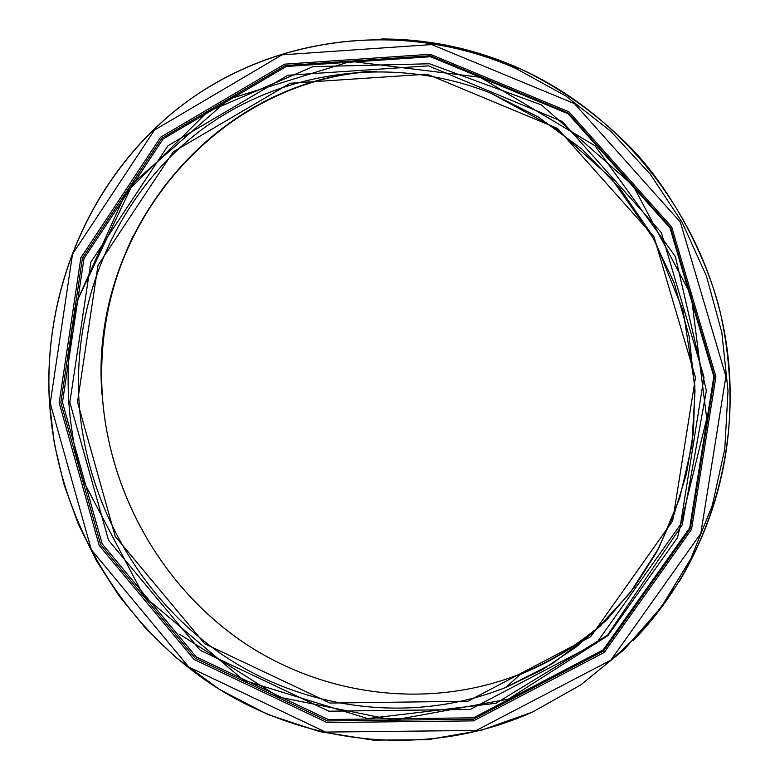 <?xml version="1.0" encoding="UTF-8"?>
<svg xmlns="http://www.w3.org/2000/svg" width="780" height="780" viewBox="0 0 780 780"><rect width="100%" height="100%" fill="white"/><g stroke="black" fill="none" stroke-linecap="round" stroke-linejoin="round"><path stroke-width="1.17" d="M101.995 394.475C88.852 235.082 211.263 82.963 369.691 71.399M601.107 625.384C576.654 646.22 549.695 662.542 520.221 674.368M376.223 71.282C215.163 79.267 88.774 232.898 102.229 394.505C108.722 492.356 161.528 586.375 242.619 641.872C323.905 696.901 430.111 710.083 521.011 673.657C552.162 661.011 580.437 643.354 605.846 620.695M79.043 401.875C72.667 297.706 118.034 194.113 198.715 131.947C279.591 70.219 392.184 54.035 490.864 93.191L538.463 117.107L581.841 149.019L619.671 188.068L650.774 233.161L674.154 282.965L689.062 336.014L695.029 390.702L691.86 445.37L679.653 498.352L658.808 548.057L630.006 593.014L594.165 631.898L552.406 663.624L506.025 687.336C413.283 724.435 304.97 710.833 222.115 654.547C139.464 597.792 85.663 501.764 79.043 401.875M77.503 402.051L115.255 536.484L204.73 643.792L330.067 703.063L467.863 701.249L590.713 636.704L672.643 520.972L695.477 377.549L654.001 236.818L557.534 128.456L427.186 74.168L290.14 83.236L173.238 151.866L97.978 265.424L77.503 402.051M69.839 402.353L90.821 262.236L167.963 145.743L287.849 75.26L428.473 65.861L562.292 121.505L661.391 232.713L703.999 377.218L680.53 524.482L596.368 643.266L470.223 709.449L328.809 711.204L200.255 650.325L108.527 540.228L69.839 402.353M50.242 403.133L72.52 254.105L154.469 130.075L281.98 54.853L431.759 44.567L574.519 103.652L680.355 222.163L725.897 376.35L700.801 533.491L610.876 660.124L476.268 730.46L325.582 732.069L188.809 667.046L91.338 549.793L50.242 403.133M49.55 403.046C56.959 515.209 118.472 622.918 212.56 684.986C306.823 746.538 429.624 758.355 532.447 712.062L580.788 684.908L624.107 649.672L661.167 607.25L690.856 558.743L712.276 505.499L724.795 448.968L728.013 390.77L721.822 332.553L706.426 275.964L682.276 222.612L650.111 173.979L610.886 131.381L565.754 95.95L516.029 68.572C406.438 19.831 278.626 34.388 186.459 101.975C94.468 170.03 42.383 286.182 49.55 403.046M381.118 39C428.668 38.854 474.786 48.662 519.451 68.435C621.143 114.114 700.303 212.979 723.392 326.557C746.09 440.183 710.95 561.132 633.321 640.419M59.173 402.773L99.177 545.434L194.025 659.422L327.054 722.553L473.509 720.876L604.256 652.431L691.548 529.376L715.904 376.74L671.697 226.98L568.942 111.793L430.258 54.278L284.651 64.155L160.621 137.212L80.857 257.81L59.173 402.773M610.75 660.231C635.037 639.639 656.058 615.82 673.803 588.783M517.861 68.504L497.484 60.265L481.923 54.98L466.186 50.476L444.97 45.688M82.816 479.837L78.292 463.534L73.554 441.451L70.288 419.123L68.796 402.295L70.288 419.123L73.554 441.451L78.292 463.534L82.787 479.885L143.754 595.998L243.653 680.258L367.585 718.565L496.031 703.258L607.483 635.242L682.207 524.852L706.368 390.741L675.363 256.503L594.994 145.772L480.051 77.239L350.815 61.357L228.823 99.109L133.214 182.939L78.166 298.789C69.742 332.641 66.622 367.146 68.796 402.295C66.622 367.146 69.742 332.641 78.166 298.789L72.053 328.916L68.737 359.853M179.498 634.198L278.928 697.106L393.549 720.135L508.462 699.104L607.893 635.651L677.479 537.664L706.758 418.548L691.187 295.308L633.155 185.65L541.427 104.93L429.458 63.765L312.926 66.661L207.295 112.018L125.804 192.933L78.185 298.516L72.033 329.033L68.728 360.087M60.83 402.626L82.427 258.307L161.84 138.265L285.314 65.549L430.258 55.741L568.279 113.002L670.556 227.643L714.538 376.701L690.31 528.616L603.437 651.095L473.304 719.238L327.522 720.934L195.097 658.106L100.659 544.635L60.83 402.626M62.468 402.363L102.16 543.875L196.268 656.935L328.234 719.521L473.489 717.815L603.145 649.906L689.695 527.875L713.837 376.526L670.01 228.023L568.123 113.792L430.599 56.735L286.182 66.505L163.137 138.938L83.986 258.56L62.468 402.363M133.682 235.063C109.434 285.022 98.962 338.159 102.248 394.495C108.742 492.346 161.548 586.355 242.629 641.852C323.905 696.891 430.111 710.083 521.011 673.657L506.025 687.336L542.578 669.542L576.498 646.766L607.142 619.369L633.935 587.818L656.35 552.649L673.959 514.498L686.41 474.055L693.469 432.052L694.873 386.119L683.173 310.947L654.761 240.347L611.393 178.376L555.643 128.427L490.864 93.191M679.292 581.578C727.652 499.132 741.419 409.841 720.583 313.706C709.137 264.157 676.64 197.028 634.218 151.31C600.6 116.327 562.341 88.706 519.451 68.435L516.029 68.572C402.158 17.901 268.876 35.909 176.036 109.941C90.295 178.864 42.627 290.735 49.471 403.084L54.434 444.19L64.028 484.575L78.127 523.673L96.564 560.966L119.106 595.94L145.47 628.115L175.305 656.994L219.394 689.423L267.881 714.529L319.576 731.611L373.23 740.123L427.528 739.733L481.094 730.343L532.447 712.062"/></g></svg>
